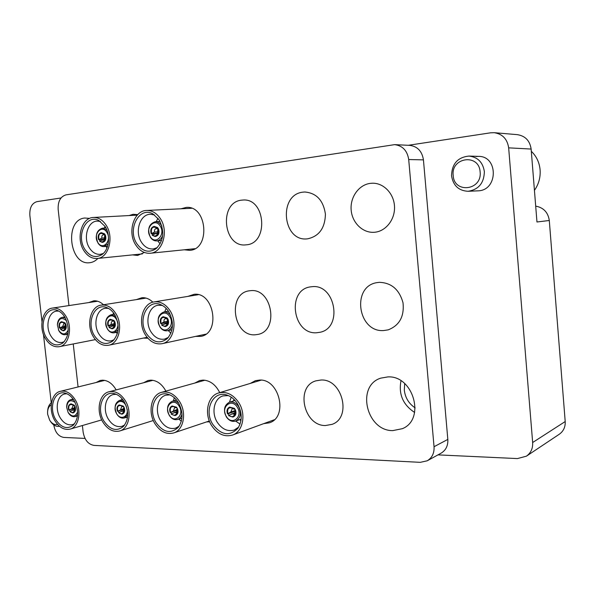 <?xml version="1.0" encoding="UTF-8"?>
<svg xmlns="http://www.w3.org/2000/svg" width="595" height="595" viewBox="0 0 595 595"><rect width="100%" height="100%" fill="white"/><g stroke="black" fill="none" stroke-linecap="round" stroke-linejoin="round"><path stroke-width="0.89" d="M89.592 218.395L84.698 218.023C64.156 219.793 69.303 265.682 89.637 262.715L89.748 262.707C92.813 262.358 95.535 260.922 97.922 258.409M414.626 412.454C402.986 404.779 398.434 394.24 400.985 380.822M387.873 376.903L380.748 378.145C355.974 385.731 366.297 430.988 392.76 430.616L402.376 428.675C425.819 419.416 413.369 375.296 387.873 376.903M370.269 183.372C358.688 184.822 349.905 197.436 351.184 210.28C352.292 223.147 363.158 233.441 374.716 232.243L374.85 232.236C386.006 231.172 395.199 219.347 394.507 206.472C393.957 193.591 383.634 182.881 372.373 183.215L370.269 183.372M303.1 192.133C277.917 194.439 282.588 242.321 307.555 238.818L307.66 238.811C319.113 236.282 325.034 228.064 325.42 214.148C323.36 200.374 316.466 192.988 304.744 191.999L303.1 192.133M241.63 200.151C218.514 202.218 223.184 248.093 246.085 244.835L246.166 244.828C268.903 243.772 265.72 197.919 242.946 200.039L241.63 200.151M184.242 249.788L189.671 250.354C210.682 249.424 207.261 205.282 186.242 207.417L180.954 208.793M137.75 214.624L133.109 214.297L129.137 215.554M132.566 254.891L137.579 255.456L144.384 252.459M379.268 282.328L376.88 282.64C351.243 286.463 357.818 332.538 383.656 330.552L388.2 329.853C399.468 325.458 404.407 316.443 403.023 302.81C399.357 289.564 391.443 282.737 379.268 282.328M103.515 304.759C100.488 301.955 97.268 300.631 93.846 300.802L88.648 302.595M321.047 380.019L315.923 380.837C295.194 386.49 303.547 425.946 325.398 425.537L332.099 424.347C352.076 417.616 342.333 378.71 321.047 380.019M263.644 423.662L269.371 422.807C288.344 417.162 279.524 378.799 259.569 380.064L255.411 380.674L250.324 383.403M219.733 392.626C215.673 384.653 210.109 380.48 203.044 380.101L199.608 380.569L194.877 383.031M206.569 421.914L209.685 421.833M165.886 391.116C162.041 384.095 157.035 380.436 150.885 380.138L148.014 380.503L143.603 382.749M312.13 286.678L310.248 286.902C286.567 290.092 292.725 334.635 316.533 332.769L320.11 332.263C343.055 327.823 335.379 283.845 312.13 286.678M250.651 290.658L249.141 290.829C227.238 293.528 233.076 336.562 255.054 334.799L257.933 334.42C279.3 330.723 272.22 288.002 250.651 290.658M195.48 336.413L200.902 336.368C220.79 333.26 214.17 291.818 194.156 294.309L187.864 296.399M152.878 302.171C149.538 298.995 145.924 297.493 142.049 297.686L136.344 299.612M143.365 338.094L147.895 338.243M116.159 389.911C112.544 383.656 108.022 380.413 102.608 380.175L100.183 380.465L96.078 382.526M468.079 191.285C458.693 190.772 453.182 185.61 451.553 175.808C451.888 163.833 457.689 157.258 468.949 156.069C477.733 157.073 482.872 162.242 484.36 171.591C484.07 183.052 478.64 189.612 468.079 191.285L478.841 190.802C498.238 189.522 498.067 156.069 478.573 156.381L475.978 156.515M60.98 197.986L37.002 201.631C31.877 203.178 29.497 207.752 29.854 215.345L41.992 321.694M43.435 334.345L51.252 402.83M53.773 424.919L53.781 424.971C55.119 432.297 58.451 436.447 63.777 437.422L85.018 438.418M535.693 206.123C543.547 207.596 548.084 212.385 549.297 220.492L565.205 421.543C565.466 427.002 563.487 431.241 559.263 434.261L526.397 456.179L517.449 458.581L437.987 454.878M526.397 456.179C530.874 452.981 532.964 448.429 532.659 442.516L565.205 421.543M508.658 147.85C507.342 139.052 502.53 134.001 494.237 132.692L517.286 134.648C525.266 135.898 529.885 140.703 531.134 149.055L508.658 147.85L532.659 442.516M494.237 132.692L490.548 132.819L408.311 145.292M394.641 144.637L409.65 145.358C417.482 146.377 422.071 151.212 423.439 159.869L408.705 159.542C407.3 150.647 402.614 145.678 394.641 144.637L66.008 194.863C60.43 196.543 57.812 201.422 58.169 209.5L68.946 305.577M82.4 425.529L83.136 432.126C84.557 439.898 88.157 444.324 93.95 445.395L420.271 462.345L427.232 460.79C432.104 457.83 434.38 453.137 434.045 446.719L447.827 439.407L423.439 159.869M447.827 439.407C448.139 445.662 445.9 450.244 441.118 453.152L427.232 460.79M531.134 149.055L536.965 221.987L549.297 220.492M73.245 343.955L78.071 386.958M434.045 446.719L408.705 159.542M534.436 190.37C538.706 184.219 540.602 177.414 540.111 169.947C539.42 162.502 536.482 156.284 531.313 151.279M453.182 175.443C453.97 193.792 482.21 190.564 480.135 171.977C479.101 153.227 450.839 157.266 453.182 175.443M51.23 404.808C49.021 406.125 47.801 408.52 47.563 411.993L47.637 414.246L49.697 420.256C51.996 423.714 54.636 425.113 57.603 424.458M59.493 426.28C55.989 426.838 52.903 425.105 50.24 421.067L50.24 421.067M47.645 411.026L47.645 411.019C47.89 407.159 49.184 404.362 51.52 402.637M404.689 383.589L404.303 390.097C405.217 397.743 408.839 403.678 415.169 407.895M74.382 407.754L68.745 410.089L74.531 408.527M73.185 405.463L71.891 408.423M73.549 405.336L70.455 404.02L71.117 403.841L74.211 405.165L73.297 405.589L74.695 405.864M75.111 402.413C70.329 399.148 67.51 400.77 66.655 407.263L68.098 412.409C71.973 417.266 75.141 417.132 77.595 412.008M66.662 406.586C66.826 402.837 68.202 400.524 70.79 399.647L73.668 399.862M74.33 400.941C71.824 396.753 68.767 394.158 65.145 393.169C54.547 389.918 48.336 407.568 55.662 419.46C61.248 427.805 67.153 429.679 73.386 425.09C78.637 418.597 78.957 410.55 74.33 400.941M66.826 393.741L64.684 393.964C57.284 395.467 54.747 408.78 60.08 417.586C63.613 423.268 67.778 425.618 72.59 424.622L74.568 423.737M54.695 420.412C59.046 427.448 64.193 430.349 70.128 429.107C78.942 427.046 81.946 410.706 75.334 399.944C71.058 393.169 66.075 390.29 60.385 391.309C51.259 393.124 48.136 409.546 54.695 420.412M74.211 405.165L75.104 406.705C76.004 409.769 75.446 411.792 73.423 412.766L72.761 412.952C74.784 411.971 75.342 409.948 74.442 406.876L75.104 406.705M70.143 411.249L69.407 409.91M77.566 414.953L75.171 416.589C72.516 417.125 70.217 415.831 68.269 412.707M70.455 404.02C68.41 404.987 67.845 407.01 68.745 410.089M74.442 406.876L74.011 411.405C72.821 412.96 71.445 412.945 69.883 411.376L72.761 412.952M73.297 405.589L72.285 404.734C69.332 404.109 68.239 405.812 68.998 409.843M69.883 411.376L74.561 409.472M72.776 409.955L74.442 410.319M65.249 326.06L62.661 326.514L59.485 328.098L65.286 327.079M64.491 323.442L63.918 323.412L62.661 326.514M64.267 322.929L61.53 321.702L64.944 322.81L64.022 323.197L65.569 323.747M66.618 320.846C61.813 316.704 58.741 318.094 57.403 325.019L58.846 330.612C62.572 335.201 65.695 334.97 68.224 329.92M67.971 333.088L65.257 334.68C62.832 334.985 60.757 333.765 59.031 331.013L58.414 329.794M57.44 324.275C57.827 320.363 59.411 318.065 62.2 317.366L65.301 317.946M64.915 317.269C62.81 313.796 60.251 311.505 57.224 310.389C46.075 305.793 38.489 325.093 46.313 337.439C51.371 344.996 56.927 346.818 62.973 342.913C69.161 336.182 69.808 327.637 64.915 317.269M58.846 311.111L56.555 311.125C48.426 311.981 45.071 326.648 50.783 335.803C53.914 340.809 57.678 343.025 62.088 342.445L64.245 341.694M45.354 338.481C49.206 344.683 53.855 347.413 59.299 346.684C68.998 345.375 73.007 327.391 65.911 316.19C62.148 310.248 57.67 307.548 52.472 308.076C42.446 309.095 38.325 327.183 45.354 338.481M64.944 322.81L65.837 324.32C66.759 327.652 66.09 329.779 63.814 330.708L63.137 330.827C65.42 329.898 66.09 327.771 65.16 324.439L65.837 324.32M60.839 329.228L60.154 327.979M61.53 321.702C59.232 322.624 58.555 324.758 59.485 328.098M65.16 324.439L64.55 329.37C63.353 330.746 62.044 330.738 60.616 329.333L63.137 330.827M64.022 323.197L63.353 322.602C60.214 321.739 59.009 323.479 59.731 327.83M60.616 329.333L65.212 327.719M63.539 328.016L65.056 328.343M123.507 408.698L117.423 411.257L123.671 409.464M122.258 406.437L121.782 406.489L120.636 409.516M122.659 406.318L119.253 404.957L123.314 406.132L122.384 406.578L123.805 406.824M126.296 406.214L125.724 405.113C120.725 396.181 111.28 405.217 116.627 413.666C120.25 420.397 128.386 417.199 127.174 409.412M127.694 414.938L124.31 417.98C121.402 418.62 118.881 417.281 116.746 413.979C113.92 407.449 114.828 402.934 119.469 400.42L123.909 401.231M124.229 401.751C121.618 397.497 118.412 394.82 114.597 393.726C103.039 390.022 95.944 408.505 103.857 421C110.157 430.021 116.732 431.791 123.582 426.31C128.788 419.453 128.996 411.264 124.229 401.751M116.204 394.277L113.273 394.537C105.382 396.277 102.667 409.977 108.305 419.044C112.165 425.075 116.739 427.5 122.035 426.31L124.667 424.979M121.968 398.613L121.692 399.81M102.809 421.989C107.569 429.456 113.214 432.453 119.744 430.966C129.115 428.564 132.298 411.785 125.322 400.718C120.666 393.555 115.207 390.58 108.959 391.785C99.224 393.89 95.877 410.795 102.809 421.989M126.527 417.326L127.375 418.203M123.314 406.132L124.258 407.739C125.203 410.877 124.6 412.975 122.458 414.023L121.804 414.217C123.953 413.161 124.556 411.063 123.611 407.925L124.258 407.739M118.866 412.476L118.07 411.071M119.253 404.957C117.089 405.998 116.471 408.096 117.423 411.257M123.611 407.925L123.254 412.365C121.982 414.232 120.443 414.313 118.636 412.595L121.804 414.217M122.384 406.578L121.44 405.768C118.167 404.95 116.917 406.69 117.691 410.996M118.636 412.595L123.723 410.49M121.581 411.115L123.619 411.353M114.314 323.769L111.31 324.32L108.067 325.963L114.359 324.811M113.645 321.248L112.678 321.092C111.466 321.516 111.012 322.594 111.31 324.32M113.288 320.571L110.306 319.314L113.95 320.46L113.02 320.854L114.612 321.404M116.36 319.247C111.354 310.486 101.938 320.341 107.293 328.589C112.187 337.358 121.782 327.629 116.36 319.247M118.085 329.764L114.195 332.791C111.548 333.155 109.287 331.891 107.427 329.005C104.489 321.947 105.65 317.217 110.915 314.807L115.623 316.28M114.723 314.651C112.581 311.207 109.971 308.872 106.877 307.645C94.702 302.305 85.903 322.639 94.412 335.677C100.086 343.813 106.267 345.554 112.946 340.905C119.216 333.743 119.811 324.996 114.723 314.651M108.402 308.351L105.278 308.307C96.516 309.296 92.835 324.506 98.919 333.981C102.295 339.247 106.401 341.537 111.22 340.853L114.128 339.715M113.526 312.888L112.983 314.458M93.37 336.763C97.543 343.285 102.6 346.112 108.558 345.256C118.978 343.724 123.351 325.101 115.809 313.52C111.756 307.303 106.892 304.499 101.232 305.116C90.418 306.299 85.888 325.063 93.37 336.763M116.263 332.397L117.319 333.676M113.95 320.46L114.902 322.021C115.876 325.465 115.147 327.674 112.693 328.671L112.038 328.79C114.485 327.8 115.222 325.584 114.24 322.14L114.902 322.021M109.473 327.161L108.729 325.837M110.306 319.314C107.836 320.288 107.093 322.505 108.067 325.963M114.24 322.14L113.704 327.042C112.403 328.708 110.93 328.775 109.279 327.243L109.011 327.525L112.038 328.79M113.02 320.854L112.485 320.363C109.004 319.232 107.621 321.003 108.335 325.681M109.279 327.243L114.277 325.51M112.254 325.874L114.136 326.097M104.884 237.881L101.879 238.119L98.606 239.666L104.72 239.183M103.813 233.82L101.262 232.667L104.482 233.768L103.537 234.125L104.601 235.062L103.478 234.698C102.109 235.07 101.574 236.215 101.879 238.119M104.601 235.062L105.308 235.01M106.884 232.37C101.879 223.787 92.493 234.475 97.848 242.507C102.742 251.112 112.314 240.544 106.884 232.37M108.164 243.876L103.932 246.59C101.581 246.702 99.603 245.519 97.989 243.043C94.969 235.404 96.405 230.458 102.288 228.205L106.951 230.235M105.099 226.502L98.948 220.604C86.379 213.479 75.736 235.799 84.862 249.357C89.897 256.594 95.609 258.327 101.983 254.563C109.153 249.766 110.819 235.204 105.099 226.502M100.406 221.466L97.238 221.087C87.673 221.147 82.861 238.037 89.421 247.922C92.344 252.444 95.944 254.586 100.22 254.355L103.27 253.492M105.084 226.472L104.348 228.071M105.984 246.404L106.988 247.862M83.821 250.532C87.428 256.14 91.875 258.788 97.163 258.483C108.55 258.051 114.329 237.368 106.193 225.274C102.704 219.971 98.465 217.361 93.467 217.465C81.671 217.495 75.758 238.342 83.821 250.532M104.482 233.768L105.434 235.3C106.431 239.064 105.553 241.399 102.801 242.299L102.132 242.358C104.884 241.451 105.761 239.116 104.765 235.352L105.434 235.3M99.967 240.834L99.276 239.614M101.262 232.667C98.495 233.552 97.602 235.888 98.606 239.666M104.765 235.352L103.976 240.759C102.675 242.195 101.291 242.239 99.819 240.893L99.551 241.198L102.132 242.358M103.537 234.125L103.366 233.954C99.729 232.511 98.227 234.318 98.874 239.361M99.819 240.893L104.623 239.502M102.823 239.644L104.489 239.867M176.737 409.695L170.163 412.514L176.923 410.438M175.488 407.538L174.67 407.568L173.442 410.706M175.889 407.382L172.119 405.983L176.529 407.188L175.592 407.649L177.02 407.85M179.155 406.125C173.8 396.82 163.476 406.221 169.211 415.027C174.432 424.332 184.963 415.079 179.155 406.125M181.981 413.912C181.341 416.805 179.883 418.664 177.608 419.475C174.387 420.241 171.605 418.865 169.263 415.347C166.273 408.661 167.24 403.968 172.178 401.275C174.506 400.68 176.73 401.394 178.85 403.44M178.381 402.637C175.674 398.338 172.327 395.578 168.333 394.351C155.667 390.075 147.493 409.494 156.083 422.673C163.29 432.498 170.668 434.082 178.195 427.426C183.208 420.219 183.275 411.948 178.381 402.637M169.828 394.887L165.893 395.177C157.474 397.207 154.588 411.294 160.546 420.628C164.8 427.061 169.858 429.553 175.711 428.117L179.162 426.139M174.313 397.735L173.39 400.918M154.938 423.7C160.181 431.665 166.429 434.752 173.658 432.952C183.602 430.133 186.942 412.923 179.578 401.558C174.461 393.95 168.459 390.87 161.557 392.328C151.167 394.782 147.605 412.164 154.938 423.7M178.812 419.088L181.334 421.23M176.529 407.188L177.541 408.854C178.537 412.067 177.89 414.246 175.614 415.377L174.982 415.578C177.258 414.44 177.905 412.268 176.908 409.048L177.541 408.854M171.665 413.815L170.795 412.32M172.119 405.983C169.82 407.106 169.166 409.286 170.163 412.514M176.908 409.048L176.67 413.302C175.332 415.6 173.599 415.801 171.472 413.912L171.167 414.18L174.982 415.578M175.592 407.649L174.766 406.935C171.122 405.842 169.687 407.612 170.46 412.253M171.472 413.912L177.02 411.576M174.454 412.365L176.239 412.826L176.938 412.395M167.522 321.278L164.049 321.94L160.732 323.65L167.582 322.334M166.451 318.02L163.179 316.719L167.098 317.901L166.154 318.318L167.039 319.002L165.544 318.578C164.235 319.032 163.737 320.155 164.049 321.94M167.039 319.002L167.79 318.861M169.724 316.637C164.361 307.511 154.06 317.804 159.802 326.387C165.031 335.521 175.54 325.368 169.724 316.637M172.483 324.922C171.635 328.157 169.895 330.099 167.269 330.746C164.361 331.17 161.892 329.868 159.869 326.826C156.745 319.53 158.025 314.599 163.707 312.033C166.384 311.676 168.712 312.844 170.698 315.536M168.802 311.802C166.66 308.433 164.027 306.083 160.91 304.744C147.567 298.415 137.229 319.917 146.563 333.773C153.012 342.594 159.943 344.193 167.351 338.555C173.591 330.946 174.075 322.029 168.802 311.802M162.316 305.421L158.099 305.242C148.638 306.395 144.592 322.185 151.085 332.01C154.76 337.558 159.252 339.931 164.555 339.12L168.407 337.402M166.169 308.411L164.689 311.854M145.418 334.903C149.962 341.783 155.511 344.713 162.063 343.687C173.271 341.872 178.024 322.587 169.999 310.62C165.603 304.09 160.3 301.189 154.098 301.91C142.421 303.286 137.438 322.773 145.418 334.903M168.251 330.552L170.891 333.207M167.098 317.901L168.117 319.53C169.144 323.085 168.34 325.391 165.708 326.454L165.06 326.581C167.693 325.517 168.497 323.211 167.47 319.656L168.117 319.53M162.19 324.915L161.379 323.524M163.179 316.719C160.516 317.767 159.705 320.073 160.732 323.65M167.47 319.656L167.046 324.416C165.648 326.484 163.982 326.67 162.041 324.982L161.743 325.272L165.06 326.581M166.154 318.318L165.827 318.005C161.944 316.488 160.345 318.273 161.029 323.353M162.041 324.982L167.493 323.092M165.06 323.561L166.57 323.992L167.381 323.576M158.032 231.819L154.544 232.087L151.19 233.694L157.831 233.18M156.894 227.565L154.157 226.375L157.556 227.513L156.597 227.885L157.519 228.889L156.314 228.51C154.819 228.897 154.231 230.094 154.544 232.087M157.519 228.889L158.441 228.822M160.174 226.048C154.804 217.116 144.525 228.316 150.275 236.669C155.518 245.623 165.998 234.549 160.174 226.048M162.673 235.471C161.49 238.721 159.519 240.536 156.76 240.901C154.209 241.027 152.075 239.8 150.357 237.234C147.136 229.254 148.743 224.092 155.176 221.727C157.645 221.66 159.728 222.872 161.416 225.371L161.914 226.226M159.11 219.83L153.227 214.103C139.52 205.55 126.847 229.291 136.924 243.786C142.592 251.581 148.981 253.217 156.083 248.695C163.751 240.767 164.763 231.15 159.11 219.83M154.551 214.944L150.29 214.267C139.87 214.304 134.448 231.998 141.506 242.306C144.637 247.007 148.519 249.223 153.168 248.97L157.251 247.669M158.025 218.305L156.121 221.667M157.697 240.819L160.129 243.853M135.779 245.021C139.647 250.852 144.459 253.589 150.208 253.254C162.584 252.749 169.047 231.128 160.3 218.543C156.582 213.062 152.03 210.362 146.645 210.451C133.778 210.444 127.099 232.295 135.779 245.021M157.556 227.513L158.575 229.112C159.624 233.039 158.649 235.479 155.652 236.431L154.99 236.483C157.995 235.531 158.969 233.091 157.913 229.157L158.575 229.112M152.603 234.921L151.851 233.642M154.157 226.375C151.13 227.305 150.141 229.744 151.19 233.694M157.913 229.157L157.229 234.519C155.801 236.289 154.224 236.438 152.499 234.966L152.201 235.285L154.99 236.483M156.597 227.885C152.58 226.115 150.885 227.945 151.487 233.374M152.499 234.966L155.555 233.671L157.727 233.5M155.555 233.671L157.645 233.723M234.623 410.743L230.853 412L227.498 413.889L234.824 411.443M233.433 408.787L232.147 408.743L230.853 412M233.79 408.534L229.581 407.106L234.4 408.334L233.456 408.817L234.133 409.204L234.884 408.958M237.279 407.225C231.522 397.512 220.195 407.315 226.36 416.5C231.968 426.221 243.526 416.574 237.279 407.225M226.338 416.835C223.17 410 224.196 405.128 229.432 402.22C232.928 401.365 235.962 402.785 238.536 406.474C241.711 413.235 240.737 418.106 235.62 421.082C232.035 422.026 228.941 420.613 226.338 416.835M237.36 403.596C234.571 399.29 231.105 396.448 226.955 395.087C213.01 390.037 203.468 410.513 212.869 424.488C221.266 435.295 229.596 436.574 237.859 428.333C242.477 420.806 242.314 412.566 237.36 403.596M228.316 395.586L223.028 395.898C214.074 398.286 211.032 412.744 217.331 422.353C222.061 429.248 227.692 431.814 234.214 430.044L238.662 427.113M231.217 397.155L229.469 402.205M233.909 399.334L233.664 400.874M211.604 425.566C217.45 434.112 224.404 437.28 232.474 435.064C242.991 431.732 246.442 414.12 238.677 402.473C233.009 394.344 226.345 391.168 218.685 392.945C207.61 395.839 203.854 413.689 211.604 425.566M239.822 419.616L240.938 420.71M235.657 421.067L240.068 424.086M234.4 408.334L235.494 410.074C236.535 413.354 235.858 415.607 233.456 416.842L232.838 417.05C235.248 415.816 235.925 413.562 234.884 410.282L235.494 410.074M229.068 415.265L228.116 413.681M229.581 407.106C227.149 408.334 226.45 410.595 227.498 413.889M234.884 410.282L234.787 414.142C233.448 417.05 231.485 417.452 228.911 415.347L228.584 415.63L232.838 417.05M233.456 408.817L232.861 408.274C228.755 406.772 227.074 408.549 227.826 413.614M228.911 415.347L234.98 412.714M231.938 413.733L233.939 414.194L234.943 413.384M468.949 156.069L478.573 156.381M70.79 399.647L73.103 399.052M101.708 419.899L70.128 429.107M104.757 380.384L60.385 391.309M75.171 416.589L77.469 415.95M62.2 317.366L64.721 316.957M95.379 339.619L59.299 346.684M97.61 301.234L52.472 308.076M65.257 334.68L67.77 334.219M119.469 400.42L122.719 399.528M153.302 420.524L119.744 430.966M152.937 380.317L108.959 391.785M124.31 417.98L127.546 417.021M110.915 314.807L114.448 314.205M147.114 337.32L108.558 345.256M146.013 298.095L101.232 305.116M114.195 332.791L117.713 332.122M102.288 228.205L105.932 227.959M142.354 253.894L97.163 258.483M137.274 215.122L93.467 217.465M103.932 246.59L107.561 246.27M172.178 401.275L176.507 400.004M209.343 420.985L173.658 432.952M204.911 380.235L161.557 392.328M177.608 419.475L181.914 418.099M163.707 312.033L168.415 311.192M205.825 334.167L162.063 343.687M198.314 294.696L154.098 301.91M167.269 330.746L171.955 329.801M155.176 221.727L160.033 221.422M194.84 248.71L150.208 253.254M191.635 208.28L146.645 210.451M156.76 240.901L161.602 240.484M229.432 402.22L234.988 400.45M274.288 419.772L232.474 435.064M261.138 380.146L218.685 392.945M235.62 421.082L241.139 419.163"/></g></svg>
